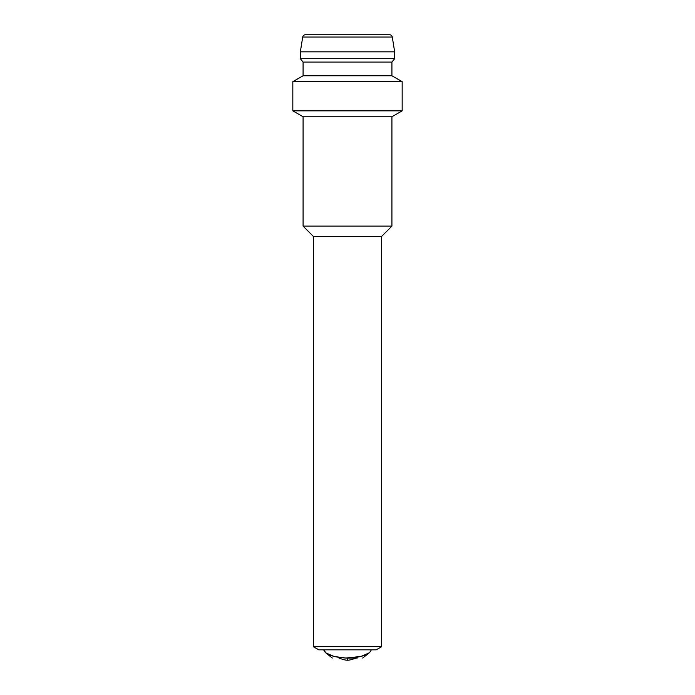 <?xml version="1.0" encoding="UTF-8"?>
<svg xmlns="http://www.w3.org/2000/svg" width="695" height="695" viewBox="0 0 695 695"><rect width="100%" height="100%" fill="white"/><g stroke="black" fill="none" stroke-linecap="round" stroke-linejoin="round"><path stroke-width="1.04" d="M357.239 658.035L345.823 658.035C333.722 657.244 326.45 654.786 324 650.659L323.948 649.834L325.773 652.866L334.095 656.48L345.823 658.035L360.887 656.48L369.219 652.866L371 650.659C368.524 654.794 361.244 657.253 349.177 658.035L357.239 658.035M376.204 649.834L318.796 649.834L313.332 646.68L318.796 649.834L376.204 649.834L381.668 646.68L376.204 649.834M313.332 646.68L381.668 646.68L313.332 646.68L313.332 236.361L381.668 236.361L381.668 646.68L381.668 236.361L391.919 226.11L381.668 236.361L313.332 236.361L313.332 646.68M303.081 226.11L313.332 236.361L303.081 226.11L391.919 226.11L303.081 226.11L303.081 116.76L391.919 116.76L391.919 226.11L391.919 116.76L402.17 110.844L391.919 116.76L303.081 116.76L303.081 226.11M292.83 110.844L303.081 116.76L292.83 110.844L402.17 110.844L292.83 110.844L292.83 81.671L402.17 81.671L402.17 110.844L402.17 81.671L391.919 75.755L402.17 81.671L292.83 81.671L292.83 110.844M303.081 75.755L292.83 81.671L303.081 75.755L391.919 75.755L303.081 75.755L303.081 62.09L391.919 62.09L391.919 75.755L391.919 62.09L394.656 58.667L391.919 62.09L303.081 62.09L303.081 75.755M300.344 58.667L303.081 62.09L300.344 58.667L394.656 58.667L300.344 58.667L300.344 51.838L394.656 51.838L394.656 58.667L394.656 51.838L392.293 37.052A2.737 2.737 -90 0 0 389.591 34.75L305.409 34.75A2.737 2.737 -90 0 0 302.707 37.052L300.344 51.838L300.344 58.667M305.409 34.75L389.591 34.75A2.737 2.737 90 0 1 392.293 37.052L302.707 37.052A2.737 2.737 90 0 1 305.409 34.75M302.707 37.052L392.293 37.052L394.656 51.838L300.344 51.838L302.707 37.052M371.052 649.834L371 650.659L371.052 649.834M347.344 658.035L347.5 660.25L347.344 658.035M362.694 658.035L369.349 652.761M332.306 658.035L325.651 652.761M338.96 658.035C342.539 659.442 345.389 660.18 347.5 660.25L347.509 660.25C349.611 660.18 352.461 659.442 356.04 658.035"/></g></svg>
